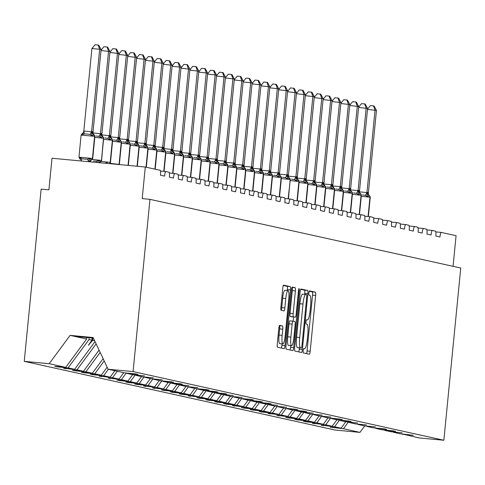 <?xml version="1.0" encoding="UTF-8"?>
<svg xmlns="http://www.w3.org/2000/svg" width="485" height="485" viewBox="0 0 485 485"><rect width="100%" height="100%" fill="white"/><g stroke="black" fill="none" stroke-linecap="round" stroke-linejoin="round"><path stroke-width="0.73" d="M303.198 350.661A2.183 0.4 95.4 0 0 303.374 352.916L309.315 354.232A3.116 0.57 95.4 0 0 309.327 354.232A3.116 0.57 95.4 0 0 310.176 351.249L315.65 295.413A3.116 0.57 95.4 0 0 315.395 292.188L309.46 290.879A2.183 0.4 95.4 0 0 309.448 290.873A2.183 0.4 95.4 0 0 308.854 292.964A2.183 0.4 95.4 0 0 309.03 295.219L309.8 295.389A9.979 1.819 95.4 0 1 310.618 305.714L310.157 310.364A9.979 1.819 95.4 0 1 307.435 319.9A9.979 1.819 95.4 0 1 307.399 319.894L306.629 319.724A2.183 0.4 95.4 0 0 306.617 319.724A2.183 0.4 95.4 0 0 306.023 321.81A2.183 0.4 95.4 0 0 306.205 324.071L306.969 324.241A9.979 1.819 95.4 0 1 307.787 334.559L307.332 339.215A9.979 1.819 95.4 0 1 304.61 348.751A9.979 1.819 95.4 0 1 304.568 348.745L303.798 348.576A2.183 0.4 95.4 0 0 303.792 348.576A2.183 0.4 95.4 0 0 303.198 350.661M279.681 325.338A3.116 0.57 95.4 0 0 279.669 325.338A3.116 0.57 95.4 0 0 278.82 328.315L277.287 343.98A3.116 0.57 95.4 0 0 277.541 347.205L284.131 348.666A3.116 0.57 95.4 0 0 284.149 348.666A3.116 0.57 95.4 0 0 284.998 345.69L290.473 289.848A3.116 0.57 95.4 0 0 290.218 286.623L283.622 285.168A3.116 0.57 95.4 0 0 283.61 285.168A3.116 0.57 95.4 0 0 282.761 288.145L280.906 307.066A3.116 0.57 95.4 0 0 281.161 310.297L283.98 310.915A3.116 0.57 95.4 0 0 283.992 310.921A3.116 0.57 95.4 0 0 284.847 307.939L285.762 298.554A8.342 1.522 95.4 0 1 288.035 290.582A8.342 1.522 95.4 0 1 288.757 299.215L285.15 335.978A8.342 1.522 95.4 0 1 282.876 343.95A8.342 1.522 95.4 0 1 282.161 335.317L282.761 329.188A3.116 0.57 95.4 0 0 282.506 325.962L279.657 325.338M402.247 433.948L418.907 437.913L443.86 440.253L460.75 268.017L149.968 199.341L142.196 198.607L145.294 167.01L160.098 170.277A4.765 0.867 -84.6 0 1 160.487 175.206L164.585 176.116A4.765 0.867 95.4 0 1 165.882 171.557A4.765 0.867 95.4 0 1 165.906 171.563L168.98 172.242A4.765 0.867 -84.6 0 1 169.368 177.171L173.466 178.074A4.765 0.867 95.4 0 1 174.77 173.521A4.765 0.867 95.4 0 1 174.788 173.527L177.862 174.206A4.765 0.867 -84.6 0 1 178.25 179.135L182.354 180.038A4.765 0.867 95.4 0 1 183.651 175.485L186.743 176.17A4.765 0.867 -84.6 0 1 187.137 181.099L191.235 182.002A4.765 0.867 95.4 0 1 192.533 177.449L195.625 178.128A4.765 0.867 -84.6 0 1 196.019 183.057L200.117 183.967A4.765 0.867 95.4 0 1 201.414 179.414L204.512 180.093A4.765 0.867 -84.6 0 1 204.9 185.021L208.999 185.931A4.765 0.867 95.4 0 1 210.296 181.372A4.765 0.867 95.4 0 1 210.32 181.378L213.394 182.057A4.765 0.867 -84.6 0 1 213.782 186.986L217.88 187.889A4.765 0.867 95.4 0 1 219.184 183.336L222.275 184.021A4.765 0.867 -84.6 0 1 222.663 188.95L226.768 189.853A4.765 0.867 95.4 0 1 228.065 185.3L231.157 185.979A4.765 0.867 -84.6 0 1 231.551 190.914L235.649 191.817A4.765 0.867 95.4 0 1 236.947 187.265L240.039 187.944A4.765 0.867 -84.6 0 1 240.433 192.872L244.531 193.782A4.765 0.867 95.4 0 1 245.828 189.223A4.765 0.867 95.4 0 1 245.853 189.229L248.926 189.908A4.765 0.867 -84.6 0 1 249.314 194.837L253.412 195.746A4.765 0.867 95.4 0 1 254.71 191.187A4.765 0.867 95.4 0 1 254.734 191.193L257.808 191.872A4.765 0.867 -84.6 0 1 258.196 196.801L262.294 197.704A4.765 0.867 95.4 0 1 263.597 193.151A4.765 0.867 95.4 0 1 263.616 193.157L266.689 193.836A4.765 0.867 -84.6 0 1 267.077 198.765L271.182 199.668A4.765 0.867 95.4 0 1 272.479 195.115A4.765 0.867 95.4 0 1 272.497 195.115L275.571 195.794A4.765 0.867 -84.6 0 1 275.965 200.729L280.063 201.633A4.765 0.867 95.4 0 1 281.361 197.08A4.765 0.867 95.4 0 1 281.379 197.08L284.452 197.759A4.765 0.867 -84.6 0 1 284.847 202.688L288.945 203.597A4.765 0.867 95.4 0 1 290.242 199.038A4.765 0.867 95.4 0 1 290.266 199.044L293.34 199.723A4.765 0.867 -84.6 0 1 293.728 204.652L297.826 205.561A4.765 0.867 95.4 0 1 299.124 201.002A4.765 0.867 95.4 0 1 299.148 201.008L302.222 201.687A4.765 0.867 -84.6 0 1 302.61 206.616L306.708 207.519A4.765 0.867 95.4 0 1 308.011 202.966A4.765 0.867 95.4 0 1 308.03 202.972L311.103 203.651A4.765 0.867 -84.6 0 1 311.491 208.58L315.596 209.484A4.765 0.867 95.4 0 1 316.893 204.931A4.765 0.867 95.4 0 1 316.911 204.931L319.985 205.61A4.765 0.867 -84.6 0 1 320.379 210.538L324.477 211.448A4.765 0.867 95.4 0 1 325.774 206.895A4.765 0.867 95.4 0 1 325.793 206.895L328.866 207.574A4.765 0.867 -84.6 0 1 329.26 212.503L333.359 213.412A4.765 0.867 95.4 0 1 334.656 208.853A4.765 0.867 95.4 0 1 334.68 208.859L337.754 209.538A4.765 0.867 -84.6 0 1 338.142 214.467L342.24 215.37A4.765 0.867 95.4 0 1 343.538 210.817A4.765 0.867 95.4 0 1 343.562 210.823L346.636 211.502A4.765 0.867 -84.6 0 1 347.024 216.431L351.122 217.335A4.765 0.867 95.4 0 1 352.425 212.782A4.765 0.867 95.4 0 1 352.443 212.782L355.517 213.467A4.765 0.867 -84.6 0 1 355.905 218.395L360.009 219.299A4.765 0.867 95.4 0 1 361.307 214.746A4.765 0.867 95.4 0 1 361.325 214.746L364.399 215.425A4.765 0.867 -84.6 0 1 364.793 220.354L368.891 221.263A4.765 0.867 95.4 0 1 370.188 216.71A4.765 0.867 95.4 0 1 370.207 216.71L373.28 217.389A4.765 0.867 -84.6 0 1 373.674 222.318L377.773 223.227A4.765 0.867 95.4 0 1 379.07 218.668A4.765 0.867 95.4 0 1 379.094 218.674L382.168 219.353A4.765 0.867 -84.6 0 1 382.556 224.282L386.654 225.185A4.765 0.867 95.4 0 1 387.951 220.633A4.765 0.867 95.4 0 1 387.976 220.639L391.049 221.318A4.765 0.867 -84.6 0 1 391.437 226.246L395.536 227.15A4.765 0.867 95.4 0 1 396.839 222.597L399.931 223.282A4.765 0.867 -84.6 0 1 400.319 228.211L404.423 229.114A4.765 0.867 95.4 0 1 405.721 224.561L408.813 225.24A4.765 0.867 -84.6 0 1 409.207 230.169L413.305 231.078A4.765 0.867 95.4 0 1 414.602 226.525L417.694 227.204A4.765 0.867 -84.6 0 1 418.088 232.133L422.186 233.042A4.765 0.867 95.4 0 1 423.484 228.483L426.582 229.169A4.765 0.867 -84.6 0 1 426.97 234.097L431.068 235.001A4.765 0.867 95.4 0 1 432.365 230.448A4.765 0.867 95.4 0 1 432.39 230.454L435.463 231.133A4.765 0.867 -84.6 0 1 435.851 236.062L439.95 236.965A4.765 0.867 95.4 0 1 441.253 232.412L456.076 235.686L453.069 266.32M443.86 440.253L133.078 371.577L149.968 199.341M294.668 347.824A3.116 0.57 95.4 0 0 294.922 351.049L301.518 352.51A3.116 0.57 95.4 0 0 301.531 352.51A3.116 0.57 95.4 0 0 302.379 349.527L307.854 293.692A3.116 0.57 95.4 0 0 307.599 290.466L301.003 289.012A3.116 0.57 95.4 0 0 300.991 289.005A3.116 0.57 95.4 0 0 300.142 291.988L294.668 347.824M292.825 350.588L286.229 349.127A3.116 0.57 95.4 0 1 285.974 345.902L291.449 290.066A3.116 0.57 95.4 0 1 292.297 287.084A3.116 0.57 95.4 0 0 292.297 287.084L295.135 287.714A3.116 0.57 95.4 0 1 295.389 290.939L293.17 313.583A3.116 0.57 95.4 0 0 293.425 316.808L295.298 317.22A3.116 0.57 95.4 0 0 295.31 317.226A3.116 0.57 95.4 0 0 296.159 314.244L298.469 290.667A2.183 0.4 95.4 0 1 299.069 288.581A2.183 0.4 95.4 0 1 299.251 290.842L293.686 347.606A3.116 0.57 95.4 0 1 292.837 350.588A3.116 0.57 95.4 0 1 292.825 350.588M133.078 371.577L108.125 369.237L124.639 372.88L135.6 373.911L137.989 374.438L127.028 373.414L126.882 373.092M57.175 366.551L57.145 366.854L68.106 367.879L74.599 369.315L95.042 341.598M89.191 337.687L89.01 339.542L68.106 367.879M127.028 373.414L133.52 374.844L144.481 375.875L135.764 375.057M66.057 368.515L76.988 369.843L83.481 371.28L99.079 350.128M96.127 343.895L76.988 369.843M135.915 375.372L142.402 376.809L153.363 377.839L144.645 377.021M74.945 370.473L74.914 370.776L85.875 371.807L92.362 373.238L103.117 358.657M100.165 352.425L85.875 371.807M144.797 377.336L151.29 378.773L162.251 379.803L153.527 378.985M83.826 372.438L83.796 372.741L94.757 373.771L101.25 375.202L107.161 367.187M104.208 360.955L94.757 373.771M153.678 379.3L160.171 380.737L171.132 381.762L173.521 382.295L162.408 380.943M92.708 374.402L92.677 374.705L103.638 375.729L110.131 377.166L114.878 370.728M108.385 369.291L103.638 375.729M162.56 381.265L169.053 382.695L180.014 383.726L182.402 384.253L171.441 383.229L171.296 382.907M101.589 376.366L112.52 377.694L119.013 379.131L123.76 372.692M117.273 371.255L112.52 377.694M171.441 383.229L177.934 384.66L188.895 385.69L180.177 384.872M110.471 378.33L121.402 379.658L127.894 381.095L132.648 374.65M126.288 373.038L121.402 379.658M180.329 385.187L186.816 386.624L197.777 387.654L189.059 386.836M119.358 380.288L119.328 380.592L130.289 381.622L136.776 383.053L141.529 376.615M135.169 375.002L130.289 381.622M189.211 387.151L195.704 388.588L206.665 389.619L209.053 390.146L198.092 389.115L197.941 388.794M128.24 382.253L128.21 382.556L139.171 383.587L145.664 385.017L150.411 378.579M144.051 376.966L139.171 383.587M198.092 389.115L204.585 390.552L215.546 391.577L217.935 392.104L206.974 391.08L206.822 390.758M137.122 384.217L137.091 384.52L148.052 385.545L154.545 386.981L159.292 380.543M152.933 378.924L148.052 385.545M206.974 391.08L213.467 392.51L224.428 393.541L226.816 394.069L215.855 393.044L215.71 392.723M146.003 386.181L156.934 387.509L163.427 388.946L168.174 382.501M161.82 380.889L156.934 387.509M215.855 393.044L222.348 394.475L233.309 395.505L224.591 394.687M154.885 388.145L165.815 389.473L172.308 390.91L177.061 384.466M170.702 382.853L165.815 389.473M224.743 395.002L231.23 396.439L242.191 397.47L233.473 396.651M163.772 390.104L163.742 390.407L174.703 391.437L181.19 392.868L185.943 386.43M179.583 384.817L174.703 391.437M233.624 396.966L240.117 398.403L251.078 399.428L253.467 399.961L242.354 398.609M172.654 392.068L172.624 392.371L183.585 393.402L190.078 394.832L194.825 388.394M188.465 386.781L183.585 393.402M242.506 398.931L248.999 400.367L259.96 401.392L262.349 401.919L251.388 400.895L251.236 400.574M181.535 394.032L181.505 394.335L192.466 395.36L198.959 396.797L203.706 390.358M197.346 388.74L192.466 395.36M251.388 400.895L257.881 402.326L268.842 403.356L271.23 403.884L260.269 402.859L260.124 402.538M190.417 395.996L201.348 397.324L207.841 398.761L212.588 392.316M206.234 390.704L201.348 397.324M260.269 402.859L266.762 404.29L277.723 405.321L269.005 404.502M199.299 397.955L199.268 398.258L210.229 399.288L216.722 400.719L221.475 394.281M215.116 392.668L210.229 399.288M269.157 404.817L275.644 406.254L286.605 407.285L277.887 406.466M208.186 399.919L208.156 400.222L219.117 401.253L225.604 402.683L230.357 396.245M223.997 394.632L219.117 401.253M278.038 406.782L284.531 408.218L295.492 409.243L297.881 409.776L286.768 408.425M217.068 401.883L217.037 402.186L227.998 403.211L234.491 404.648L239.238 398.209M232.879 396.591L227.998 403.211M286.92 408.746L293.413 410.177L304.374 411.207L306.762 411.735L295.801 410.71L295.65 410.389M225.949 403.847L225.919 404.15L236.88 405.175L243.373 406.612L248.12 400.173M241.76 398.555L236.88 405.175M295.801 410.71L302.294 412.141L313.255 413.171L304.538 412.353M234.831 405.812L245.762 407.139L252.255 408.576L257.001 402.132M250.648 400.519L245.762 407.139M304.683 412.668L311.176 414.105L322.137 415.136L313.419 414.317M243.712 407.77L243.682 408.073L254.643 409.104L261.136 410.534L265.889 404.096M259.53 402.483L254.643 409.104M313.571 414.633L320.058 416.069L331.019 417.1L322.301 416.282M252.6 409.734L252.57 410.037L263.531 411.068L270.018 412.499L274.771 406.06M268.411 404.448L263.531 411.068M322.452 416.597L328.945 418.034L339.906 419.058L342.295 419.592L331.182 418.24M261.482 411.698L261.451 412.001L272.412 413.026L278.905 414.463L283.652 408.024M277.293 406.406L272.412 413.026M331.334 418.561L337.827 419.992L348.788 421.022L351.176 421.55L340.215 420.525L340.064 420.204M270.363 413.663L281.294 414.99L287.787 416.427L292.534 409.989M286.174 408.37L281.294 414.99M340.215 420.525L346.708 421.956L357.669 422.987L348.951 422.168M279.245 415.627L290.175 416.954L296.668 418.391L301.415 411.947M295.062 410.334L290.175 416.954M349.097 422.483L355.59 423.92L366.551 424.951L357.833 424.132M288.126 417.585L288.096 417.888L299.057 418.919L305.55 420.349L310.303 413.911M303.943 412.298L299.057 418.919M357.985 424.448L364.471 425.885L375.432 426.915L366.715 426.097M297.014 419.549L296.984 419.852L307.945 420.883L314.432 422.314L319.185 415.875M312.825 414.263L307.945 420.883M366.866 426.412L373.359 427.849L384.32 428.873L386.709 429.407L375.596 428.055M305.896 421.513L305.865 421.817L316.826 422.841L323.319 424.278L328.066 417.84M321.707 416.221L316.826 422.841M375.748 428.376L382.241 429.807L393.202 430.838L395.59 431.365L384.629 430.34L384.478 430.019M314.777 423.478L325.708 424.805L332.201 426.242L336.948 419.798M330.588 418.185L325.708 424.805M384.629 430.34L391.122 431.771L402.083 432.802L393.365 431.983M323.659 425.442L334.589 426.77L341.082 428.207L330.121 427.176L343.471 428.734L359.985 432.384L335.032 430.037L24.25 361.361L41.14 189.126L48.912 189.853L52.01 158.249L145.294 167.01M339.476 420.149L334.589 426.77M402.398 434.263L413.359 435.294L400.004 433.736L393.511 432.299M332.54 427.4L332.51 427.703M348.357 422.114L343.471 428.734M441.271 232.412A4.765 0.867 95.4 0 0 441.253 232.412L435.833 231.903L441.229 232.412M423.508 228.49A4.765 0.867 95.4 0 0 423.484 228.483L418.07 227.974L423.466 228.483M414.62 226.525A4.765 0.867 95.4 0 0 414.602 226.525L409.188 226.016L414.584 226.519M405.739 224.561A4.765 0.867 95.4 0 0 405.721 224.561L400.307 224.052L405.702 224.561M396.857 222.597A4.765 0.867 95.4 0 0 396.839 222.597L391.419 222.088L396.815 222.597M236.965 187.265A4.765 0.867 95.4 0 0 236.947 187.265L231.533 186.755L236.929 187.265M228.083 185.3A4.765 0.867 95.4 0 0 228.065 185.3L222.651 184.791L228.047 185.3M219.202 183.342A4.765 0.867 95.4 0 0 219.184 183.336L213.764 182.827L219.159 183.336M201.439 179.414A4.765 0.867 95.4 0 0 201.414 179.414L196.001 178.904L201.396 179.408M192.551 177.449A4.765 0.867 95.4 0 0 192.533 177.449L187.119 176.94L192.515 177.449M183.669 175.485A4.765 0.867 95.4 0 0 183.651 175.485L178.237 174.976L183.633 175.485M108.125 369.237L93.114 337.524L70.101 335.365L86.615 339.015L86.766 337.457M86.615 339.015L65.718 367.351L54.756 366.32L57.145 366.854M66.027 368.812L63.638 368.285L74.599 369.315M74.914 370.776L72.52 370.249L83.481 371.28M83.796 372.741L81.401 372.213L92.362 373.238M92.677 374.705L90.289 374.171L101.25 375.202M101.559 376.663L99.17 376.136L110.131 377.166M110.441 378.627L108.052 378.1L119.013 379.131M119.328 380.592L116.933 380.064L127.894 381.095M128.21 382.556L125.815 382.028L136.776 383.053M137.091 384.52L134.703 383.987L145.664 385.017M145.973 386.478L143.584 385.951L154.545 386.981M154.854 388.443L152.466 387.915L163.427 388.946M163.742 390.407L161.347 389.879L172.308 390.91M172.624 392.371L170.229 391.844L181.19 392.868M181.505 394.335L179.117 393.802L190.078 394.832M190.387 396.293L187.998 395.766L198.959 396.797M199.268 398.258L196.88 397.73L207.841 398.761M208.156 400.222L205.761 399.695L216.722 400.719M217.037 402.186L214.643 401.659L225.604 402.683M225.919 404.15L223.53 403.617L234.491 404.648M234.801 406.109L232.412 405.581L243.373 406.612M243.682 408.073L241.294 407.545L252.255 408.576M252.57 410.037L250.175 409.51L261.136 410.534M261.451 412.001L259.057 411.474L270.018 412.499M270.333 413.96L267.944 413.432L278.905 414.463M279.214 415.924L276.826 415.396L287.787 416.427M288.096 417.888L285.707 417.361L296.668 418.391M296.984 419.852L294.589 419.325L305.55 420.349M305.865 421.817L303.471 421.283L314.432 422.314M314.747 423.775L312.358 423.247L323.319 424.278M323.628 425.739L321.24 425.212L332.201 426.242M70.101 335.365L49.203 363.701L65.718 367.351M49.203 363.701L24.25 361.361M89.01 339.542L91.901 340.185L88.494 345.138L92.605 340.337L94.66 340.791M92.829 338.027L92.605 340.337M92.12 337.96L91.901 340.185M345.829 421.762L341.082 428.207M364.756 425.909L359.985 432.384M74.26 336.281L93.375 338.075M88.834 344.641L88.779 345.199M306.514 353.613A3.116 0.57 95.4 0 0 307.066 350.958L312.54 295.123A3.116 0.57 95.4 0 0 312.285 291.897L309.2 291.212M304.647 294.389L304.744 293.401A3.116 0.57 95.4 0 0 304.489 290.175L300.694 289.333M298.718 351.886A3.116 0.57 95.4 0 0 299.269 349.236L299.409 347.848M305.665 294.486L302.64 294.201A9.979 1.819 95.4 0 0 302.598 294.195A9.979 1.819 95.4 0 0 299.875 303.731L296.59 337.233A9.979 1.819 95.4 0 0 297.408 347.557L301.337 348.03A2.183 0.4 95.4 0 0 301.337 348.03A2.183 0.4 95.4 0 0 301.931 345.944L306.738 296.929A2.183 0.4 95.4 0 0 306.556 294.674L305.75 294.492A9.979 1.819 95.4 0 0 305.708 294.486A9.979 1.819 95.4 0 0 302.986 304.028L299.7 337.53A9.979 1.819 95.4 0 0 300.518 347.848L298.22 347.739A2.183 0.4 95.4 0 0 298.226 347.739A2.183 0.4 95.4 0 0 298.233 347.739M292.006 287.417L295.135 287.714M292.188 316.929L292.2 316.929A3.116 0.57 95.4 0 0 292.212 316.929A3.116 0.57 95.4 0 1 292.188 316.929L290.315 316.517A3.116 0.57 95.4 0 1 290.06 313.292L292.279 290.648A3.116 0.57 95.4 0 0 292.025 287.417M293.546 317.057L293.14 321.185M290.745 345.635L290.576 347.315L293.686 347.606M290.867 337.081A8.342 1.522 95.4 0 0 291.582 345.714A8.342 1.522 95.4 0 0 293.855 337.742L295.129 324.792A3.116 0.57 95.4 0 0 294.874 321.567L293.001 321.149A3.116 0.57 95.4 0 0 292.988 321.149A3.116 0.57 95.4 0 0 292.134 324.132L290.867 337.081L287.757 336.79A8.342 1.522 95.4 0 0 288.472 345.423L291.582 345.714M292.97 321.149L289.891 320.858A3.116 0.57 95.4 0 0 289.878 320.858A3.116 0.57 95.4 0 0 289.024 323.834L292.134 324.132M287.757 336.79L289.024 323.834M290.024 349.97A3.116 0.57 95.4 0 0 290.576 347.315M282.876 343.95L279.766 343.659A8.342 1.522 95.4 0 1 279.051 335.026L279.651 328.897A3.116 0.57 95.4 0 0 279.396 325.671L279.372 325.665M288.035 290.582L284.931 290.291A8.342 1.522 95.4 0 0 282.652 298.263L285.762 298.554M281.179 310.297A3.116 0.57 95.4 0 0 281.736 307.648L282.652 298.263M287.272 290.509L287.362 289.557A3.116 0.57 95.4 0 0 287.108 286.332L283.313 285.495M281.33 348.048A3.116 0.57 95.4 0 0 281.888 345.393L282.04 343.871M367.521 109.089L370.431 105.597L373.535 105.888L375.038 110.119L366.939 192.715L367.782 192.424L368.364 193.03L376.463 110.434L367.491 109.41M359.246 191.824L366.957 192.569M368.364 193.03L368.539 194.631L369.4 195.728A1.588 1.564 102.5 0 1 370.14 197.231L368.242 216.522M367.782 192.424A3.492 3.437 -77.5 0 0 369.4 195.728L367.339 196.528L365.375 195.303L362.392 194.855M366.939 192.715L367.339 196.528M373.535 105.888L374.105 106.015L376.463 110.434M358.639 107.124L361.549 103.632L364.653 103.923L366.157 108.161L358.057 190.75L358.9 190.459L359.482 191.066L367.582 108.47L358.603 107.452M350.364 189.865L358.075 190.605M359.482 191.066L359.658 192.666L360.519 193.764A1.588 1.564 102.5 0 1 361.252 195.267L359.361 214.564M358.9 190.459A3.492 3.437 -77.5 0 0 360.519 193.764L358.451 194.564L356.487 193.339L353.504 192.891M358.057 190.75L358.451 194.564M364.653 103.923L365.223 104.051L367.582 108.47M349.752 105.16L352.662 101.668L355.772 101.965L357.275 106.197L349.176 188.786L350.018 188.495L350.6 189.101L358.7 106.512L349.721 105.487M341.482 187.901L349.188 188.647M350.6 189.101L350.77 190.702L351.637 191.805A1.588 1.564 102.5 0 1 352.371 193.303L350.479 212.6M350.018 188.495A3.492 3.437 -77.5 0 0 351.637 191.805L349.57 192.606L347.606 191.375L344.623 190.926M349.176 188.786L349.57 192.606M355.772 101.965L356.342 102.086L358.7 106.512M340.87 103.196L343.78 99.71L346.89 100.001L348.394 104.233L340.294 186.822L341.137 186.531L341.719 187.137L349.812 104.548L340.84 103.523M332.601 185.937L340.306 186.683M341.719 187.137L341.889 188.738L342.756 189.841A1.588 1.564 102.5 0 1 343.489 191.345L341.598 210.635M341.137 186.531A3.492 3.437 -77.5 0 0 342.756 189.841L340.688 190.641L338.724 189.417L335.741 188.962M340.294 186.822L340.688 190.641M346.89 100.001L347.454 100.122L349.812 104.548M331.989 101.238L334.899 97.746L338.003 98.037L339.506 102.268L331.413 184.858L332.079 184.53L332.837 185.173L340.931 102.584L331.958 101.559M323.713 183.973L331.425 184.718M332.837 185.173L333.007 186.773L333.868 187.877A1.588 1.564 102.5 0 1 334.608 189.38L332.716 208.671M332.255 184.573A3.492 3.437 -77.5 0 0 333.868 187.877L331.807 188.677L329.842 187.452L326.86 187.004M331.413 184.858L331.807 188.677M338.003 98.037L338.572 98.164L340.931 102.584M323.107 99.273L326.017 95.781L329.121 96.072L330.625 100.304L322.525 182.9L323.368 182.609L323.95 183.215L332.049 100.619L323.077 99.595M314.832 182.008L322.543 182.754M323.95 183.215L324.125 184.815L324.986 185.913A1.588 1.564 102.5 0 1 325.726 187.416L323.828 206.713M323.368 182.609A3.492 3.437 -77.5 0 0 324.986 185.913L322.925 186.713L320.961 185.488L317.978 185.04M322.525 182.9L322.925 186.713M329.121 96.072L329.691 96.2L332.049 100.619M314.225 97.309L317.135 93.817L320.239 94.108L321.743 98.346L313.643 180.935L314.486 180.644L315.068 181.251L323.168 98.661L314.189 97.637M305.95 180.05L313.662 180.79M315.068 181.251L315.244 182.851L316.105 183.948A1.588 1.564 102.5 0 1 316.838 185.452L314.947 204.749M314.486 180.644A3.492 3.437 -77.5 0 0 316.105 183.948L314.037 184.749L312.073 183.524L309.09 183.075M313.643 180.935L314.037 184.749M320.239 94.108L320.809 94.235L323.168 98.661M305.338 95.345L308.248 91.859L311.358 92.15L312.861 96.382L304.762 178.971L305.605 178.68L306.187 179.286L314.286 96.697L305.308 95.672M297.069 178.086L304.774 178.832M306.187 179.286L306.356 180.887L307.223 181.99A1.588 1.564 102.5 0 1 307.957 183.494L306.065 202.785M305.605 178.68A3.492 3.437 -77.5 0 0 307.223 181.99L305.156 182.79L303.192 181.56L300.209 181.111M304.762 178.971L305.156 182.79M311.358 92.15L311.928 92.271L314.286 96.697M296.456 93.381L299.366 89.895L302.476 90.186L303.98 94.417L295.88 177.007L296.723 176.716L297.305 177.322L305.398 94.733L296.426 93.708M288.187 176.122L295.892 176.867M297.305 177.322L297.475 178.923L298.342 180.026A1.588 1.564 102.5 0 1 299.075 181.529L297.184 200.82M296.723 176.716A3.492 3.437 -77.5 0 0 298.342 180.026L296.274 180.826L294.31 179.602L291.327 179.147M295.88 177.007L296.274 180.826M302.476 90.186L303.04 90.313L305.398 94.733M287.575 91.422L290.485 87.93L293.589 88.222L295.092 92.453L286.999 175.049L287.666 174.715L288.423 175.358L296.517 92.768L287.544 91.744M279.299 174.157L287.011 174.903M289.569 178.098L289.454 178.062A1.588 1.564 102.5 0 1 290.194 179.565L288.302 198.856M287.841 174.758A3.492 3.437 -77.5 0 0 289.454 178.062L287.393 178.862L285.429 177.637L282.446 177.189M286.999 175.049L287.393 178.862M288.423 175.358L288.593 176.964L290.303 179.602L288.126 198.844M293.589 88.222L294.159 88.349L296.517 92.768M278.693 89.458L281.603 85.966L284.707 86.257L286.211 90.489L278.111 173.084L278.954 172.793L279.536 173.4L287.635 90.804L278.663 89.786M270.418 172.199L278.129 172.939M279.536 173.4L279.712 175L280.572 176.097A1.588 1.564 102.5 0 1 281.312 177.601L279.415 196.898M278.954 172.793A3.492 3.437 -77.5 0 0 280.572 176.097L278.511 176.898L276.547 175.673L273.564 175.224M278.111 173.084L278.511 176.898M284.707 86.257L285.277 86.385L287.635 90.804M269.812 87.494L272.722 84.002L275.826 84.293L277.329 88.531L269.23 171.12L270.072 170.829L270.654 171.435L278.754 88.846L269.775 87.821M261.536 170.235L269.248 170.981M270.654 171.435L270.83 173.036L271.691 174.133A1.588 1.564 102.5 0 1 272.424 175.637L270.533 194.934M270.072 170.829A3.492 3.437 -77.5 0 0 271.691 174.133L269.624 174.939L267.659 173.709L264.677 173.26M269.23 171.12L269.624 174.939M275.826 84.293L276.395 84.42L278.754 88.846M260.924 85.53L263.834 82.044L266.944 82.335L268.447 86.566L260.348 169.156L261.191 168.865L261.773 169.471L269.872 86.882L260.894 85.857M252.655 168.271L260.36 169.016M261.773 169.471L261.942 171.072L262.809 172.175A1.588 1.564 102.5 0 1 263.543 173.678L261.651 192.969M261.191 168.865A3.492 3.437 -77.5 0 0 262.809 172.175L260.742 172.975L258.778 171.745L255.795 171.296M260.348 169.156L260.742 172.975M266.944 82.335L267.514 82.456L269.872 86.882M252.042 83.566L254.952 80.08L258.062 80.371L259.566 84.602L251.466 167.192L252.309 166.901L252.891 167.507L260.985 84.917L252.012 83.893M243.773 166.306L251.479 167.052M252.891 167.507L253.061 169.107L253.928 170.211A1.588 1.564 102.5 0 1 254.661 171.714L252.77 191.005M252.309 166.901A3.492 3.437 -77.5 0 0 253.928 170.211L251.86 171.011L249.896 169.786L246.913 169.332M251.466 167.192L251.86 171.011M258.062 80.371L258.626 80.498L260.985 84.917M243.161 81.607L246.071 78.115L249.175 78.406L250.678 82.638L242.585 165.233L243.252 164.9L244.01 165.549L252.103 82.953L243.13 81.929M234.885 164.342L242.597 165.088M244.01 165.549L244.179 167.149L245.04 168.246A1.588 1.564 102.5 0 1 245.78 169.75L243.888 189.041M243.428 164.942A3.492 3.437 -77.5 0 0 245.04 168.246L242.979 169.047L241.015 167.822L238.032 167.373M242.585 165.233L242.979 169.047M249.175 78.406L249.745 78.534L252.103 82.953M234.279 79.643L237.189 76.151L240.293 76.442L241.797 80.68L233.697 163.269L234.54 162.978L235.122 163.584L243.221 80.989L234.249 79.97M226.004 162.384L233.715 163.124M235.122 163.584L235.298 165.185L236.159 166.282A1.588 1.564 102.5 0 1 236.898 167.786L235.001 187.083M234.54 162.978A3.492 3.437 -77.5 0 0 236.159 166.282L234.097 167.083L232.133 165.858L229.15 165.409M233.697 163.269L234.097 167.083M240.293 76.442L240.863 76.569L243.221 80.989M225.398 77.679L228.308 74.187L231.412 74.478L232.915 78.715L224.816 161.305L225.658 161.014L226.24 161.62L234.34 79.031L225.361 78.006M217.122 160.42L224.834 161.165M226.24 161.62L226.416 163.221L227.277 164.324A1.588 1.564 102.5 0 1 228.011 165.821L226.119 185.118M225.658 161.014A3.492 3.437 -77.5 0 0 227.277 164.324L225.21 165.124L223.245 163.894L220.263 163.445M224.816 161.305L225.21 165.124M231.412 74.478L231.982 74.605L234.34 79.031M216.51 75.715L219.42 72.229L222.53 72.52L224.034 76.751L215.934 159.341L216.777 159.05L217.359 159.656L225.458 77.066L216.48 76.042M208.241 158.456L215.946 159.201M217.359 159.656L217.529 161.256L218.395 162.36A1.588 1.564 102.5 0 1 219.129 163.863L217.238 183.154M216.777 159.05A3.492 3.437 -77.5 0 0 218.395 162.36L216.328 163.16L214.364 161.935L211.381 161.481M215.934 159.341L216.328 163.16M222.53 72.52L223.1 72.641L225.458 77.066M207.629 73.756L210.538 70.264L213.649 70.555L215.152 74.787L207.053 157.376L207.725 157.049L208.477 157.692L216.571 75.102L207.598 74.078M199.359 156.491L207.065 157.237M208.477 157.692L208.647 159.292L209.514 160.396A1.588 1.564 102.5 0 1 210.248 161.899L208.356 181.19M207.895 157.091A3.492 3.437 -77.5 0 0 209.514 160.396L207.447 161.196L205.482 159.971L202.5 159.523M207.053 157.376L207.447 161.196M213.649 70.555L214.212 70.683L216.571 75.102M198.747 71.792L201.657 68.3L204.761 68.591L206.264 72.823L198.171 155.418L198.838 155.085L199.596 155.733L207.689 73.138L198.717 72.113M190.472 154.527L198.183 155.273M199.596 155.733L199.765 157.334L200.626 158.431A1.588 1.564 102.5 0 1 201.366 159.935L199.474 179.226M199.014 155.127A3.492 3.437 -77.5 0 0 200.626 158.431L198.565 159.232L196.601 158.007L193.618 157.558M198.171 155.418L198.565 159.232M204.761 68.591L205.331 68.718L207.689 73.138M189.865 69.828L192.775 66.336L195.879 66.627L197.383 70.865L189.283 153.454L190.126 153.163L190.708 153.769L198.808 71.174L189.835 70.155M181.59 152.569L189.302 153.308M190.708 153.769L190.884 155.37L191.745 156.467A1.588 1.564 102.5 0 1 192.484 157.971L190.587 177.267M190.126 153.163A3.492 3.437 -77.5 0 0 191.745 156.467L189.683 157.267L187.719 156.043L184.737 155.594M189.283 153.454L189.683 157.267M195.879 66.627L196.449 66.754L198.808 71.174M180.984 67.864L183.894 64.372L186.998 64.669L188.501 68.9L180.402 151.49L181.244 151.199L181.827 151.805L189.926 69.216L180.947 68.191M172.708 150.605L180.42 151.35M181.827 151.805L182.002 153.405L182.863 154.509A1.588 1.564 102.5 0 1 183.597 156.006L181.705 175.303M181.244 151.199A3.492 3.437 -77.5 0 0 182.863 154.509L180.796 155.309L178.832 154.078L175.849 153.63M180.402 151.49L180.796 155.309M186.998 64.669L187.568 64.79L189.926 69.216M172.096 65.899L175.006 62.413L178.116 62.704L179.62 66.936L171.52 149.525L172.363 149.234L172.945 149.841L181.044 67.251L172.066 66.227M163.827 148.64L171.532 149.386M172.945 149.841L173.115 151.441L173.982 152.545A1.588 1.564 102.5 0 1 174.715 154.048L172.824 173.339M172.363 149.234A3.492 3.437 -77.5 0 0 173.982 152.545L171.914 153.345L169.95 152.12L166.967 151.666M171.52 149.525L171.914 153.345M178.116 62.704L178.686 62.826L181.044 67.251M163.215 63.941L166.125 60.449L169.235 60.74L170.738 64.972L162.639 147.561L163.312 147.234L164.063 147.876L172.157 65.287L163.184 64.262M154.945 146.676L162.651 147.422M164.063 147.876L164.233 149.477L165.1 150.58A1.588 1.564 102.5 0 1 165.834 152.084L163.942 171.375M163.481 147.276A3.492 3.437 -77.5 0 0 165.1 150.58L163.033 151.381L161.069 150.156L158.086 149.707M162.639 147.561L163.033 151.381M169.235 60.74L169.798 60.867L172.157 65.287M154.333 61.977L157.243 58.485L160.347 58.776L161.851 63.008L153.757 145.603L154.6 145.312L155.182 145.918L163.275 63.323L154.303 62.298M146.058 144.712L153.769 145.458M155.182 145.918L155.352 147.519L156.212 148.616A1.588 1.564 102.5 0 1 156.952 150.12L155.085 169.168M154.6 145.312A3.492 3.437 -77.5 0 0 156.212 148.616L154.151 149.416L152.187 148.192L149.204 147.743M153.757 145.603L154.151 149.416M160.347 58.776L160.917 58.903L163.275 63.323M145.451 60.013L148.361 56.521L151.465 56.812L152.969 61.049L144.869 143.639L145.712 143.348L146.294 143.954L154.394 61.359L145.421 60.34M137.176 142.754L144.888 143.493M146.294 143.954L146.47 145.555L147.331 146.652A1.588 1.564 102.5 0 1 148.07 148.155L146.197 167.21M145.712 143.348A3.492 3.437 -77.5 0 0 147.331 146.652L145.27 147.452L143.305 146.227L140.323 145.779M144.869 143.639L145.27 147.452M151.465 56.812L152.035 56.939L154.394 61.359M136.57 58.048L139.48 54.556L142.584 54.853L144.087 59.085L135.988 141.675L136.831 141.384L137.413 141.99L145.512 59.4L136.534 58.376M128.295 140.789L136.006 141.535M137.413 141.99L137.588 143.59L138.449 144.694A1.588 1.564 102.5 0 1 139.183 146.197L137.219 166.246M136.831 141.384A3.492 3.437 -77.5 0 0 138.449 144.694L136.382 145.494L134.418 144.263L131.435 143.815M135.988 141.675L136.382 145.494M142.584 54.853L143.154 54.975L145.512 59.4M127.682 56.084L130.592 52.598L133.702 52.889L135.206 57.121L127.106 139.71L127.949 139.419L128.531 140.026L136.631 57.436L127.652 56.412M119.413 138.825L127.118 139.571M128.531 140.026L128.701 141.626L129.568 142.729A1.588 1.564 102.5 0 1 130.301 144.233L128.228 165.403M127.949 139.419A3.492 3.437 -77.5 0 0 129.568 142.729L127.5 143.53L125.536 142.305L122.553 141.85M127.106 139.71L127.5 143.53M133.702 52.889L134.272 53.017L136.631 57.436M118.801 54.126L121.711 50.634L124.821 50.925L126.324 55.157L118.225 137.752L118.898 137.419L119.65 138.061L127.743 55.472L118.77 54.447M110.531 136.861L118.237 137.607M119.65 138.061L119.819 139.668L120.686 140.765A1.588 1.564 102.5 0 1 121.42 142.269L119.243 164.445M119.067 137.461A3.492 3.437 -77.5 0 0 120.686 140.765L118.619 141.565L116.655 140.341L113.672 139.892M118.225 137.752L118.619 141.565M124.821 50.925L125.385 51.052L127.743 55.472M109.919 52.162L112.829 48.67L115.933 48.961L117.437 53.192L109.343 135.788L110.186 135.497L110.768 136.103L118.861 53.508L109.889 52.489M101.644 134.903L109.355 135.642M110.768 136.103L110.938 137.704L111.799 138.801A1.588 1.564 102.5 0 1 112.538 140.304L110.362 162.481M110.186 135.497A3.492 3.437 -77.5 0 0 111.799 138.801L109.737 139.601L107.773 138.377L104.79 137.928M105.397 163.263A3.492 0.582 -102.4 0 0 105.342 163.148L107.506 162.342M109.343 135.788L109.737 139.601M115.933 48.961L116.503 49.088L118.861 53.508M101.038 50.197L103.948 46.706L107.052 46.996L108.555 51.234L100.456 133.824L101.298 133.533L101.88 134.139L109.98 51.549L101.007 50.525M92.762 132.939L100.474 133.684M101.88 134.139L102.056 135.739L102.917 136.837A1.588 1.564 102.5 0 1 103.657 138.34L101.48 160.517M101.298 133.533A3.492 3.437 -77.5 0 0 102.917 136.837L100.856 137.637L98.891 136.412L95.909 135.964M93.447 161.056L96.46 161.19L98.625 160.377L100.625 161.82L101.595 160.505L103.481 138.304L101.486 160.462A1.588 1.564 102.5 0 1 100.474 161.802A3.492 3.437 -77.5 0 0 99.176 162.675M98.625 160.377L97.849 162.554M100.456 133.824L100.856 137.637M107.052 46.996L107.621 47.124L109.98 51.549M79.061 157.207L79.795 158.71L80.025 157.504L81.747 158.68L84.566 159.092L87.579 159.225L89.743 158.419L91.416 159.801A1.588 1.564 -77.5 0 0 92.429 158.462L92.593 158.559M92.999 132.175L93.175 133.775L94.151 134.915L91.968 135.679L90.004 134.448L87.021 133.999L84.172 133.902L82.256 134.763L82.092 133.733L83.275 132.751L83.881 130.974L91.574 131.859L92.247 131.532L92.999 132.175L101.098 49.585L99.674 49.27L91.592 131.72M91.901 48.536L95.066 44.747L98.17 45.038L99.674 49.27L91.901 48.536L83.814 130.986M89.428 161.76A3.492 3.437 -77.5 0 1 91.416 159.801L91.744 159.856M80.025 157.504L80.662 159.814L79.685 158.674M89.743 158.419L88.779 161.202M82.256 134.763L83.275 132.751M91.574 131.859L91.968 135.679M98.17 45.038L98.74 45.16L101.098 49.585M160.468 171.053L165.864 171.557L160.468 171.053M174.77 173.521L169.35 173.012L174.745 173.521M210.296 181.372L204.882 180.863L210.278 181.372M245.828 189.223L240.414 188.72L245.81 189.223M249.296 190.684L254.692 191.187M263.597 193.151L258.178 192.642L263.573 193.151M272.479 195.115L267.065 194.606L272.461 195.115M281.361 197.08L275.947 196.57L281.342 197.08M290.242 199.038L284.828 198.535L290.224 199.038M299.124 201.002L293.71 200.493L299.106 201.002M308.011 202.966L302.591 202.457L307.987 202.966M311.479 204.421L316.875 204.931L311.479 204.421M320.361 206.386L325.756 206.889L320.361 206.386M329.242 208.35L334.638 208.853L329.242 208.35M338.124 210.314L343.519 210.817L338.124 210.308M347.005 212.272L352.401 212.782L347.005 212.272M355.893 214.237L361.289 214.746L355.893 214.237M364.775 216.201L370.17 216.704L364.775 216.201M373.656 218.165L379.052 218.668L373.656 218.159M382.538 220.123L387.933 220.633L382.538 220.123M432.365 230.448L426.952 229.938L432.347 230.448M306.496 319.809L307.399 319.894M312.285 291.897L315.395 292.188M312.54 295.123L315.65 295.413M307.066 350.958L310.176 351.249M304.489 290.175L307.599 290.466M304.744 293.401L307.854 293.692M299.269 349.236L302.379 349.527M299.875 303.731L302.986 304.028M296.59 337.233L299.7 337.53M297.408 347.557L300.518 347.848M292.279 290.648L295.389 290.939M290.06 313.292L293.17 313.583M290.315 316.517L293.425 316.808M298.463 290.764L299.251 290.842M279.396 325.671L282.506 325.962M279.651 328.897L282.761 329.188M279.051 335.026L282.161 335.317M281.736 307.648L284.847 307.939M287.108 286.332L290.218 286.623M287.362 289.557L290.473 289.848M281.888 345.393L284.998 345.69M370.134 197.286L361.276 196.225M367.612 192.387A3.492 3.437 -77.5 0 0 369.23 195.691A1.588 1.564 -77.5 0 1 369.964 197.195L368.073 216.51M366.896 192.545A3.492 0.63 -66.8 0 1 365.375 195.303M361.246 195.322L352.395 194.261M358.73 190.423A3.492 3.437 -77.5 0 0 360.349 193.727A1.588 1.564 -77.5 0 1 361.082 195.231L359.191 214.546M358.015 190.581A3.492 0.63 -66.8 0 1 356.487 193.339M352.365 193.363L343.507 192.296M349.849 188.459A3.492 3.437 -77.5 0 0 351.467 191.763A1.588 1.564 -77.5 0 1 352.201 193.266L350.309 212.582M349.127 188.617A3.492 0.63 -66.8 0 1 347.606 191.375M343.483 191.399L334.626 190.332M340.967 186.495A3.492 3.437 -77.5 0 0 342.58 189.805A1.588 1.564 -77.5 0 1 343.319 191.302L341.422 210.617M340.246 186.658A3.492 0.63 -66.8 0 1 338.724 189.417M334.601 189.435L325.744 188.374M332.079 184.53A3.492 3.437 -77.5 0 0 333.698 187.84A1.588 1.564 -77.5 0 1 334.438 189.344L332.54 208.659M331.364 184.694A3.492 0.63 -66.8 0 1 329.842 187.452M325.72 187.471L316.863 186.41M323.198 182.572A3.492 3.437 -77.5 0 0 324.817 185.876A1.588 1.564 -77.5 0 1 325.55 187.38L323.659 206.695M322.483 182.73A3.492 0.63 -66.8 0 1 320.961 185.488M316.832 185.506L307.981 184.445M314.316 180.608A3.492 3.437 -77.5 0 0 315.935 183.912A1.588 1.564 -77.5 0 1 316.669 185.415L314.777 204.731M313.601 180.766A3.492 0.63 -66.8 0 1 312.073 183.524M307.951 183.548L299.093 182.481M305.435 178.644A3.492 3.437 -77.5 0 0 307.053 181.948A1.588 1.564 -77.5 0 1 307.787 183.451L305.896 202.766M304.713 178.801A3.492 0.63 -66.8 0 1 303.192 181.56M299.069 181.584L290.212 180.517M296.553 176.679A3.492 3.437 -77.5 0 0 298.166 179.99A1.588 1.564 -77.5 0 1 298.906 181.493L297.008 200.802M295.832 176.843A3.492 0.63 -66.8 0 1 294.31 179.602M287.666 174.715A3.492 3.437 -77.5 0 0 289.284 178.025A1.588 1.564 -77.5 0 1 290.024 179.529L281.33 178.559M290.188 179.62L288.411 198.868M286.95 174.879A3.492 0.63 -66.8 0 1 285.429 177.637M281.306 177.655L272.449 176.595M278.784 172.757A3.492 3.437 -77.5 0 0 280.403 176.061A1.588 1.564 -77.5 0 1 281.136 177.565L279.245 196.88M278.069 172.915A3.492 0.63 -66.8 0 1 276.547 175.673M272.418 175.697L263.567 174.63M269.902 170.793A3.492 3.437 -77.5 0 0 271.521 174.097A1.588 1.564 -77.5 0 1 272.255 175.6L270.363 194.915M269.187 170.95A3.492 0.63 -66.8 0 1 267.659 173.709M263.537 173.733L254.68 172.666M261.021 168.828A3.492 3.437 -77.5 0 0 262.64 172.133A1.588 1.564 -77.5 0 1 263.373 173.636L261.482 192.951M260.299 168.986A3.492 0.63 -66.8 0 1 258.778 171.745M254.655 171.769L245.798 170.708M252.139 166.864A3.492 3.437 -77.5 0 0 253.752 170.174A1.588 1.564 -77.5 0 1 254.492 171.678L252.594 190.993M251.418 167.028A3.492 0.63 -66.8 0 1 249.896 169.786M245.774 169.805L236.916 168.744M243.252 164.9A3.492 3.437 -77.5 0 0 244.87 168.21A1.588 1.564 -77.5 0 1 245.61 169.714L243.712 189.029M242.536 165.064A3.492 0.63 -66.8 0 1 241.015 167.822M236.892 167.84L228.035 166.779M234.37 162.942A3.492 3.437 -77.5 0 0 235.989 166.246A1.588 1.564 -77.5 0 1 236.722 167.749L234.831 187.064M233.655 163.099A3.492 0.63 -66.8 0 1 232.133 165.858M228.005 165.882L219.153 164.815M225.489 160.978A3.492 3.437 -77.5 0 0 227.107 164.282A1.588 1.564 -77.5 0 1 227.841 165.785L225.949 185.1M224.773 161.135A3.492 0.63 -66.8 0 1 223.245 163.894M219.123 163.918L210.266 162.851M216.607 159.013A3.492 3.437 -77.5 0 0 218.226 162.317A1.588 1.564 -77.5 0 1 218.959 163.821L217.068 183.136M215.886 159.171A3.492 0.63 -66.8 0 1 214.364 161.935M210.241 161.954L201.384 160.893M207.725 157.049A3.492 3.437 -77.5 0 0 209.338 160.359A1.588 1.564 -77.5 0 1 210.078 161.863L208.18 181.178M207.004 157.213A3.492 0.63 -66.8 0 1 205.482 159.971M201.36 159.989L192.503 158.928M198.838 155.085A3.492 3.437 -77.5 0 0 200.457 158.395A1.588 1.564 -77.5 0 1 201.196 159.898L199.299 179.214M198.123 155.248A3.492 0.63 -66.8 0 1 196.601 158.007M192.478 158.025L183.621 156.964M189.956 153.127A3.492 3.437 -77.5 0 0 191.575 156.431A1.588 1.564 -77.5 0 1 192.309 157.934L190.417 177.249M189.241 153.284A3.492 0.63 -66.8 0 1 187.719 156.043M183.591 156.067L174.739 155M181.075 151.162A3.492 3.437 -77.5 0 0 182.693 154.466A1.588 1.564 -77.5 0 1 183.427 155.97L181.535 175.285M180.359 151.32A3.492 0.63 -66.8 0 1 178.832 154.078M174.709 154.103L165.852 153.036M172.193 149.198A3.492 3.437 -77.5 0 0 173.812 152.508A1.588 1.564 -77.5 0 1 174.545 154.006L172.654 173.321M171.472 149.356A3.492 0.63 -66.8 0 1 169.95 152.12M165.828 152.138L156.97 151.077M163.312 147.234A3.492 3.437 -77.5 0 0 164.924 150.544A1.588 1.564 -77.5 0 1 165.664 152.047L163.766 171.363M162.59 147.398A3.492 0.63 -66.8 0 1 161.069 150.156M156.946 150.174L148.089 149.113M154.424 145.276A3.492 3.437 -77.5 0 0 156.043 148.58A1.588 1.564 -77.5 0 1 156.782 150.083L154.909 169.132M153.709 145.433A3.492 0.63 -66.8 0 1 152.187 148.192M148.064 148.21L139.207 147.149M145.542 143.311A3.492 3.437 -77.5 0 0 147.161 146.615A1.588 1.564 -77.5 0 1 147.895 148.119L146.027 167.167M144.827 143.469A3.492 0.63 -66.8 0 1 143.305 146.227M139.177 146.252L130.326 145.185M136.661 141.347A3.492 3.437 -77.5 0 0 138.28 144.651A1.588 1.564 -77.5 0 1 139.013 146.155L137.043 166.234M135.945 141.505A3.492 0.63 -66.8 0 1 134.418 144.263M130.295 144.287L121.438 143.22M127.779 139.383A3.492 3.437 -77.5 0 0 129.398 142.693A1.588 1.564 -77.5 0 1 130.132 144.197L128.052 165.391M127.058 139.547A3.492 0.63 -66.8 0 1 125.536 142.305M110.095 163.354L119.249 164.391A1.588 1.564 102.5 0 1 119.225 164.56M121.414 142.323L112.556 141.262M118.898 137.419A3.492 3.437 -77.5 0 0 120.51 140.729A1.588 1.564 -77.5 0 1 121.25 142.232L119.08 164.354A1.588 1.564 -77.5 0 1 119.049 164.542M118.176 137.582A3.492 0.63 -66.8 0 1 116.655 140.341M101.213 161.39L110.368 162.427A1.588 1.564 102.5 0 1 109.586 163.657M112.532 140.359L103.675 139.298M110.01 135.46A3.492 3.437 -77.5 0 0 111.629 138.765A1.588 1.564 -77.5 0 1 112.368 140.268L110.198 162.39A1.588 1.564 -77.5 0 1 109.38 163.633M109.295 135.618A3.492 0.63 -66.8 0 1 107.773 138.377M92.332 159.432L101.316 160.426A1.588 1.564 -77.5 0 1 100.298 161.766A3.492 3.437 -77.5 0 0 98.982 162.657M101.129 133.496A3.492 3.437 -77.5 0 0 102.747 136.8A1.588 1.564 -77.5 0 1 103.481 138.304L94.793 137.334M103.651 138.395L103.032 136.879M90.622 160.735A3.492 0.63 -66.8 0 1 90.374 161.851M96.46 161.19A3.492 0.582 -102.4 0 1 96.951 162.469M100.413 133.654A3.492 0.63 -66.8 0 1 98.891 136.412M82.092 133.733L81.116 135.048L78.952 157.17L92.429 158.462L94.599 136.34L81.231 135.085M94.763 136.437L92.605 158.504A1.588 1.564 102.5 0 1 91.586 159.838A3.492 3.437 -77.5 0 0 89.61 161.778M92.417 131.568A3.492 3.437 -77.5 0 0 94.035 134.878A1.588 1.564 102.5 0 1 94.769 136.382L94.599 136.34A1.588 1.564 -77.5 0 0 93.866 134.836A3.492 3.437 -77.5 0 1 92.247 131.532M81.747 158.68A3.492 0.63 -66.8 0 1 81.122 160.984M87.579 159.225A3.492 0.582 -102.4 0 1 88.385 161.663M83.881 130.974A3.492 0.582 -102.4 0 1 84.172 133.902M91.532 131.69A3.492 0.63 -66.8 0 1 90.004 134.448M249.296 190.678L254.71 191.187M306.49 319.815L307.435 319.9M302.598 294.195L305.708 294.486M289.878 320.858L292.988 321.149M369.515 195.77L370.249 197.268L368.357 216.534M360.634 193.806L361.367 195.31L359.476 214.57M351.746 191.842L352.48 193.345L350.594 212.612M342.865 189.877L343.598 191.381L341.713 210.648M333.983 187.919L334.717 189.417L332.825 208.683M325.102 185.955L325.835 187.459L323.944 206.719M316.22 183.991L316.954 185.494L315.062 204.755M307.332 182.027L308.066 183.53L306.18 202.797M298.451 180.062L299.184 181.566L297.299 200.832M280.688 176.14L281.421 177.643L279.53 196.904M271.806 174.176L272.54 175.679L270.648 194.946M262.918 172.211L263.652 173.715L261.767 192.981M254.037 170.253L254.77 171.751L252.885 191.017M245.155 168.289L245.889 169.786L243.997 189.053M236.274 166.325L237.007 167.828L235.116 187.089M227.392 164.36L228.126 165.864L226.234 185.131M218.505 162.396L219.238 163.9L217.353 183.166M209.623 160.438L210.357 161.935L208.471 181.202M200.742 158.474L201.475 159.971L199.584 179.238M191.86 156.51L192.593 158.013L190.702 177.274M182.978 154.545L183.712 156.049L181.82 175.315M174.091 152.581L174.824 154.084L172.939 173.351M165.209 150.623L165.943 152.12L164.057 171.387M156.328 148.659L157.061 150.162L155.194 169.192M147.446 146.694L148.18 148.198L146.312 167.234M138.564 144.73L139.298 146.234L137.334 166.258M129.677 142.766L130.41 144.269L128.337 165.415M120.795 140.808L121.529 142.305L119.34 164.573M111.914 138.843L112.647 140.347L110.477 162.469L109.507 163.778M100.625 161.82L99.443 162.802M94.151 134.915L94.884 136.418L92.714 158.54L90.556 160.838"/></g></svg>
